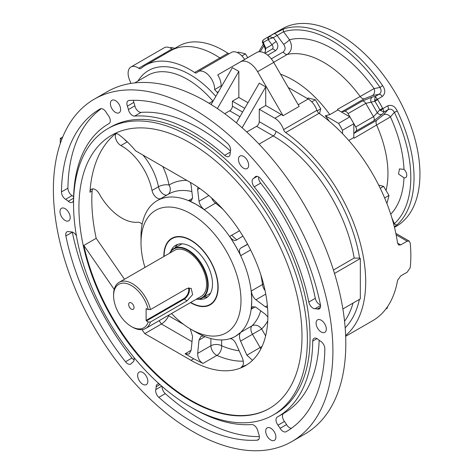 <?xml version="1.0" encoding="UTF-8"?>
<svg xmlns="http://www.w3.org/2000/svg" width="474" height="474" viewBox="0 0 474 474"><rect width="100%" height="100%" fill="white"/><g stroke="black" fill="none" stroke-linecap="round" stroke-linejoin="round"><path stroke-width="0.71" d="M270.79 440.014A7.223 4.171 -120 0 0 274.399 440.376A7.223 4.171 -120 0 0 274.399 432.033A7.223 4.171 -120 0 0 267.176 427.868A7.223 4.171 -120 0 0 266.068 433.651A7.223 4.171 -120 0 0 270.79 440.014M243.559 168.193A7.223 4.171 -120 0 0 247.167 168.554A7.223 4.171 -120 0 0 247.167 160.212A7.223 4.171 -120 0 0 239.945 156.047A7.223 4.171 -120 0 0 238.837 161.83A7.223 4.171 -120 0 0 243.559 168.193M321.194 331.996A7.223 4.171 -120 0 0 324.809 332.351A7.223 4.171 -120 0 0 324.809 324.009A7.223 4.171 -120 0 0 317.586 319.843A7.223 4.171 -120 0 0 316.478 325.626A7.223 4.171 -120 0 0 321.194 331.996M115.508 112.421A7.223 4.171 -120 0 0 119.116 112.782A7.223 4.171 -120 0 0 119.116 104.44A7.223 4.171 -120 0 0 111.9 100.269A7.223 4.171 -120 0 0 110.792 106.058A7.223 4.171 -120 0 0 115.508 112.421M65.098 220.446A7.223 4.171 -120 0 0 68.712 220.801A7.223 4.171 -120 0 0 68.712 212.465A7.223 4.171 -120 0 0 61.49 208.293A7.223 4.171 -120 0 0 60.382 214.082A7.223 4.171 -120 0 0 65.098 220.446M142.739 384.242A7.223 4.171 -120 0 0 146.353 384.604A7.223 4.171 -120 0 0 146.353 376.261A7.223 4.171 -120 0 0 139.131 372.09A7.223 4.171 -120 0 0 138.023 377.879A7.223 4.171 -120 0 0 142.739 384.242M193.149 431.707A197.652 114.115 -120 0 0 291.972 441.495A197.652 114.115 -120 0 0 291.972 213.264A197.652 114.115 -120 0 0 94.32 99.149A197.652 114.115 -120 0 0 64.026 257.53A197.652 114.115 -120 0 0 193.149 431.707M273.131 415.064L275.821 413.518A165.343 95.464 -120 0 0 275.821 222.59A165.343 95.464 -120 0 0 110.478 127.133L107.788 128.679A165.343 95.464 -120 0 0 82.446 261.174A165.343 95.464 -120 0 0 190.459 406.876A165.343 95.464 -120 0 0 273.131 415.064A165.343 95.464 -120 0 0 273.131 224.143A165.343 95.464 -120 0 0 107.788 128.679M191.792 407.64A169.147 97.656 -120 0 0 251.67 424.556A6.079 3.514 60 0 1 257.897 431.073A19.007 10.973 -120 0 0 258.905 434.51A6.079 3.514 60 0 1 258.146 439.902A6.079 3.514 60 0 1 257.192 440.18L258.863 439.214M162.138 386.5A6.079 3.514 -120 0 0 165.296 393.616L158.843 397.342A186.246 107.533 -120 0 0 257.192 440.18M158.843 397.342A6.079 3.514 60 0 1 155.786 389.592A19.007 10.973 -120 0 0 156.165 386.76A6.079 3.514 60 0 1 157.421 384.189A6.079 3.514 60 0 1 159.3 384.005M134.622 116.089A6.079 3.514 60 0 1 128.395 109.571A19.007 10.973 -120 0 0 127.388 106.135A6.079 3.514 60 0 1 128.152 100.749A6.079 3.514 60 0 1 129.1 100.464A186.246 107.533 -120 0 1 227.455 143.308A6.079 3.514 60 0 1 230.506 151.052A19.007 10.973 -120 0 0 230.133 153.884A6.079 3.514 60 0 1 228.877 156.456A6.079 3.514 60 0 1 224.7 155.324A169.147 97.656 -120 0 0 134.622 116.089L141.074 112.368A6.079 3.514 -120 0 1 134.847 105.844A19.007 10.973 -120 0 0 133.84 102.414L127.388 106.135M286.112 431.713A6.079 3.514 60 0 1 280.098 428.3A19.007 10.973 -120 0 0 278.001 425.19A6.079 3.514 60 0 1 277.266 417.067A6.079 3.514 60 0 1 277.284 417.055A169.147 97.656 -120 0 0 277.723 416.806A169.147 97.656 -120 0 0 312.745 341.067A6.079 3.514 60 0 1 314.001 338.347A6.079 3.514 60 0 1 318.048 339.366A19.007 10.973 -120 0 0 320.691 341.31A6.079 3.514 60 0 1 324.832 348.74A186.246 107.533 -120 0 1 286.272 431.618A186.246 107.533 -120 0 1 286.112 431.713L286.432 431.53M320.418 304.693A6.079 3.514 60 0 1 319.304 308.841A6.079 3.514 60 0 1 317.456 309.03A19.007 10.973 -120 0 0 314.985 308.752A6.079 3.514 60 0 1 308.835 302.057A169.147 97.656 -120 0 0 254.218 186.833A6.079 3.514 60 0 1 253.3 178.615A19.007 10.973 -120 0 0 254.935 177.128A6.079 3.514 60 0 1 255.533 176.606A6.079 3.514 60 0 1 260.783 178.888A186.246 107.533 -120 0 1 320.418 304.693M61.466 191.905A186.246 107.533 -120 0 1 100.026 109.026A186.246 107.533 -120 0 1 100.186 108.931A6.079 3.514 60 0 1 106.2 112.344A19.007 10.973 -120 0 0 108.297 115.455A6.079 3.514 60 0 1 109.032 123.578A6.079 3.514 60 0 1 109.014 123.59A169.147 97.656 -120 0 0 108.576 123.838A169.147 97.656 -120 0 0 73.553 199.578A6.079 3.514 60 0 1 72.297 202.303A6.079 3.514 60 0 1 68.244 201.278A19.007 10.973 -120 0 0 65.602 199.335A6.079 3.514 60 0 1 61.466 191.905L67.918 188.178A6.079 3.514 -120 0 0 72.054 195.608L65.602 199.335M72.291 232.035A6.079 3.514 -120 0 0 72.332 232.224L65.88 235.951A6.079 3.514 60 0 1 66.994 231.804A6.079 3.514 60 0 1 68.837 231.614A19.007 10.973 -120 0 0 71.313 231.899A6.079 3.514 60 0 1 76.427 235.845M133.905 357.378A6.079 3.514 60 0 1 132.998 362.029A19.007 10.973 -120 0 0 131.363 363.517A6.079 3.514 60 0 1 130.765 364.044A6.079 3.514 60 0 1 125.515 361.763L131.962 358.036A6.079 3.514 -120 0 0 134.136 359.997M65.88 235.951A186.246 107.533 -120 0 0 125.515 361.763M171.552 313.515A70.697 40.817 -120 0 0 190.998 329.288A70.697 40.817 -120 0 0 240.988 300.427A70.697 40.817 -120 0 0 190.998 213.839A70.697 40.817 -120 0 0 141.009 242.7A70.697 40.817 -120 0 0 144.943 267.431M163.856 256.511A38.388 22.165 60 0 1 190.998 240.217L190.998 240.217A38.388 22.165 60 0 1 218.147 287.238A38.388 22.165 60 0 1 190.998 302.91A38.388 22.165 60 0 1 190.465 302.596M130.605 83.465A3.804 2.192 60 0 0 130.066 81.125A13.681 7.898 -120 0 1 130.937 66.988A13.681 7.898 -120 0 1 138.669 68.226A3.804 2.192 60 0 0 140.819 68.57A3.804 2.192 60 0 0 141.009 68.434A89.325 51.571 60 0 1 145.447 65.299L170.711 50.712A89.325 51.571 60 0 1 215.374 55.138A89.325 51.571 60 0 1 219.865 57.917A3.804 2.192 -120 0 0 221.085 58.391A3.804 2.192 -120 0 1 219.865 57.917A89.325 51.571 -120 0 0 215.374 55.138M138.669 68.226L163.933 53.639A3.804 2.192 -120 0 0 164.869 54.089A3.804 2.192 -120 0 1 163.933 53.639L171.997 48.982A13.681 7.898 -120 0 0 164.265 47.744L130.937 66.988M291.972 441.495L304.877 434.048A197.652 114.115 -120 0 0 304.877 205.817A197.652 114.115 -120 0 0 107.225 91.701L94.32 99.149M209.093 103.285L212.891 101.098A79.442 45.865 -120 0 0 147.704 75.407L134.711 82.909M397.567 243.097L400.702 244.91L398.681 245.028L397.567 243.097A126.955 73.298 -120 0 0 319.032 113.333L285.704 132.578A3.804 2.192 60 0 1 283.571 129.609A13.681 7.898 -120 0 0 274.855 118.251L259.266 109.251L259.266 121.664L275.927 131.286A120.87 69.785 60 0 1 359.594 258.111L354.161 258.075A117.072 67.592 -120 0 0 273.243 135.943L256.576 126.321A3.804 2.192 120 0 0 259.266 121.664M342.874 308.953L360.323 298.875L360.323 258.531L359.594 258.111M285.704 132.578A126.955 73.298 60 0 1 358.954 238.499A126.955 73.298 60 0 1 345.641 335.533M333.435 270.038L354.161 258.075M239.915 116.699L229.7 110.803A3.804 2.192 120 0 0 232.39 106.146L232.39 101.181L238.837 97.46L238.837 71.39L217.376 108.564M244.75 108.321L232.39 101.181M247.979 102.734L238.837 97.46M217.874 92.803L217.199 92.412L218.55 91.636M145.447 65.299A89.325 51.571 60 0 1 194.601 72.498A3.804 2.192 60 0 0 196.692 72.806A3.804 2.192 60 0 0 197.006 72.552A13.681 7.898 -120 0 1 198.132 71.639A13.681 7.898 -120 0 1 208.892 75.538A13.681 7.898 -120 0 1 214.639 89.61A89.325 51.571 60 0 1 217.199 92.412M221.571 86.398A89.325 51.571 -120 0 0 221.091 85.883L214.639 89.61M283.061 115.721L257.589 71.704L273.717 62.39L299.183 106.413L283.061 115.721A13.681 7.898 60 0 0 281.307 114.524L265.718 105.524L259.266 109.251M273.717 62.39A17.105 9.877 -120 0 0 256.641 52.531L217.72 74.922A13.681 7.898 60 0 1 221.091 85.883M115.893 133.449A157.741 91.073 -120 0 0 89.953 192.26A7.602 4.39 60 0 1 91.518 189.209A7.602 4.39 60 0 1 99.22 193.777A44.094 25.454 -120 0 0 137.738 222.217A7.602 4.39 60 0 1 142.153 224.208M92.744 188.859A7.602 4.39 -120 0 0 92.104 191.016A157.741 91.073 -120 0 0 96.204 238.304L124.484 279.239M114.204 289.389L83.839 245.437L96.204 238.304M83.839 245.437A157.741 91.073 -120 0 0 190.998 400.358A157.741 91.073 -120 0 0 269.599 408.327M190.459 400.672A157.741 91.073 -120 0 0 269.333 408.481A157.741 91.073 -120 0 0 269.333 226.341A157.741 91.073 -120 0 0 111.591 135.268A157.741 91.073 -120 0 0 87.412 261.666A157.741 91.073 -120 0 0 190.459 400.672M141.009 242.7L141.009 236.496A78.299 45.208 60 0 1 157.226 200.65A78.299 45.208 60 0 1 196.372 204.525L188.605 200.603L192.592 198.304M223.159 209.514A78.299 45.208 -120 0 0 215.504 203.18L204.282 209.656L196.372 204.525A78.299 45.208 60 0 1 235.525 245.858A78.299 45.208 60 0 1 251.741 300.427A78.299 45.208 60 0 1 235.525 336.273L235.525 336.273A78.299 45.208 60 0 1 196.372 332.393L190.998 329.288M250.61 249.946L240.745 255.646L235.525 245.858L229.653 236.443L239.524 230.743M255.243 306.814L251.25 309.119L251.741 300.427L251.25 291.012L262.472 284.536A78.299 45.208 -120 0 0 260.819 274.736M235.525 336.273L240.745 332.345L251.961 325.869A78.299 45.208 -120 0 0 260.73 310.82M114.358 133.739A7.602 4.39 60 0 1 118.82 134.681A71.076 41.037 60 0 1 135.635 150.839L190.998 182.804A108.706 62.764 -120 0 1 262.015 278.599A108.706 62.764 -120 0 1 245.354 365.709A108.706 62.764 -120 0 1 190.998 360.323L144.771 333.637L141.993 329.62M246.758 131.991L256.576 126.321M229.7 110.803L224.688 113.695M60.293 143.515L60.293 138.378L61.827 139.267M243.322 361.164A108.706 62.764 60 0 1 216.908 355.399L203.002 363.428L193.688 358.771L185.085 353.805L191.135 350.316L189.085 354.072L185.085 353.805M246.681 364.903L242.09 366.68M144.771 333.637L161.433 324.015C164.792 321.816 167.18 319.055 168.608 315.743L183.687 324.447M251.25 309.119L252.583 306.595L255.907 307.247L265.399 314.286L267.863 317.035M267.555 307.75L265.399 306.838L267.377 305.694M265.766 294.105L255.907 299.793L265.399 306.838M255.907 299.793C253.371 297.636 251.818 294.709 251.25 291.012M240.745 255.646C239.115 251.955 239.056 249.472 240.579 248.204L247.677 244.323M242.925 236.099L236.016 240.306C234.156 240.988 232.041 239.702 229.653 236.443M204.282 209.656C201.367 207.322 199.607 204.513 199.003 201.231L197.646 189.493L197.936 187.171M190.323 182.413L191.135 185.21L192.551 197.51L191.455 200.715L188.605 200.603M205.046 336.611L199.003 340.101L197.646 353.403L210.889 345.759L210.889 338.537M190.252 328.855L192.551 336.374L191.135 350.316M203.002 363.428C199.441 361.342 197.658 358 197.646 353.403M199.003 340.101L201.053 336.344L203.613 336.025M229.653 338.75C232.041 338.43 234.156 340.101 236.016 343.763L242.327 357.829C244.069 362.598 243.683 365.727 241.177 367.208L241.657 366.995M252.506 360.311L246.889 355.198L260.131 347.549L252.458 334.271L240.579 341.132L246.889 355.198M240.579 341.132C239.056 337.275 239.115 334.348 240.745 332.345M160.704 198.642A7.602 4.39 60 0 1 152.024 190.453A44.094 25.454 -120 0 0 120.906 145.542A7.602 4.39 60 0 1 116.13 139.777A7.602 4.39 60 0 1 116.077 133.467M257.589 71.704A17.105 9.877 -120 0 0 240.514 61.845L217.72 74.922M211.108 104.517L232.39 67.663L238.837 71.39M236.372 122.837L259.266 83.181L265.718 86.908L265.718 105.524M265.718 86.908L242.119 127.779M360.323 258.531L334.502 273.439M60.293 138.378L62.752 136.956M240.579 248.204L246.907 244.554L240.579 248.204M167.974 194.441A7.602 6.203 57.6 0 0 169.052 185.073A85.901 49.598 60 0 1 186.898 180.434M152.024 190.453L158.47 186.732A7.602 3.146 168.8 0 1 169.052 185.073A51.696 29.844 60 0 0 162.772 166.504M267.745 320.91A85.901 49.598 60 0 1 261.636 328.974A7.602 6.144 46.1 0 0 251.961 325.869A7.602 4.39 60 0 0 250.888 328.974A7.602 4.39 60 0 0 252.458 334.271L261.636 328.974L265.636 335.894M262.057 346.435L260.131 347.549A7.602 4.39 60 0 0 260.931 348.781M263.52 284.015A7.602 3.721 -6.6 0 0 262.472 284.536A7.602 4.39 60 0 0 265.043 290.473M387.596 306.583L387.181 308.254L385.848 309.024M170.213 47.951L171.126 47.424L174.829 48.336M237.403 52.608L238.321 52.081L245.479 53.84L247.73 57.644M245.479 53.84L241.87 55.926M307.324 98.515L308.201 98.011L315.358 99.771L320.72 108.842L319.523 113.683M320.72 108.842L317.118 110.922M315.358 99.771L311.75 101.857M378.708 185.15L383.626 186.359L388.988 195.43L387.181 202.736L386.695 203.014M388.988 195.43L384.627 197.942M383.626 186.359L380.261 188.302M342.536 133.674L342.536 130.232A101.489 58.592 60 0 0 338.584 123.388L325.354 115.751L329.839 114.619L337.903 109.962A90.842 52.448 -120 0 0 337.47 109.364L374.075 88.585A5.321 4.26 -100.9 0 1 372.398 95.576L364.263 98.799L341.683 111.834A5.321 3.075 60 0 1 341.203 111.87L349.871 116.871A101.489 58.592 60 0 1 351.886 120.272L355.731 126.931L373.471 116.693L377.298 112.729A3.804 3.045 40.9 0 0 382.222 114.187L373.808 120.805L356.069 131.043A3.804 2.192 -120 0 0 355.731 126.931M337.903 109.962L337.992 110.015A5.321 3.075 60 0 1 337.47 109.364M348.757 140.458L353.823 137.537A90.842 52.448 60 0 1 354.119 138.207A5.321 3.075 60 0 1 353.823 137.436L353.823 123.714A101.489 58.592 60 0 0 351.886 120.272L348.04 113.606A3.804 2.192 -120 0 0 344.645 111.26L341.683 111.834M353.823 133.721A5.321 3.075 60 0 1 354.096 133.324L356.069 131.043M264.806 53.183L265.523 50.481L265.037 48.336A3.804 0.61 -23.4 0 0 265.837 48.378L272.011 44.811A3.804 0.61 -36.6 0 1 276.194 41.534C278.599 45.439 278.327 48.52 275.376 50.783A3.804 2.192 60 0 0 271.987 49.213L264.966 53.266L271.987 49.213C273.439 48.099 273.445 46.63 272.011 44.811L268.201 39.674A2.281 1.86 -115.7 0 1 268.722 36.741A114.033 65.839 60 0 0 266.169 38.092L263.621 39.692A2.281 1.86 55.7 0 1 263.722 39.632A114.033 65.839 60 0 1 266.169 38.092L282.297 28.778A114.033 65.839 60 0 1 396.323 94.616A114.033 65.839 60 0 1 396.323 226.288L394.475 227.354M268.722 36.741L268.959 36.628A2.281 1.499 63.5 0 0 268.693 39.283L273.302 37.642L276.194 41.534M273.765 33.85L284.187 28.784A2.281 1.849 72.7 0 0 283.559 31.758L273.302 37.642L268.959 36.628L273.765 33.85A3.804 2.192 60 0 1 277.065 35.473L283.642 44.331A5.321 0.853 143.4 0 0 289.49 39.751C292.659 46.014 291.96 50.896 287.392 54.386L273.67 62.307M344.645 111.26L362.385 101.021L372.321 97.04L375.212 96.483L378.975 94.308C381.357 92.809 381.7 90.522 380.012 87.441L382.607 85.604C385.593 90.024 385.486 93.656 382.275 96.5L377.47 99.279L377.642 99.623L374.94 101.3L374.602 100.429A2.281 0.397 -20.3 0 1 377.47 99.279L375.212 96.483L374.602 100.429M372.321 97.04A3.804 3.045 79.1 0 0 371.124 102.034L377.298 112.729L379.84 109.79L382.642 108.291L382.862 108.611A2.281 0.397 140.3 0 1 380.426 110.519L384.153 111.959L382.222 114.187M387.667 105.838C391.731 104.481 394.931 106.2 397.271 110.999L394.38 112.332C392.561 109.322 390.404 108.475 387.916 109.79L384.153 111.959L382.862 108.611L387.667 105.838A3.804 2.192 60 0 1 387.916 109.79L383.531 114.856A5.321 4.26 -139.1 0 1 390.422 116.9L354.119 138.207M393.722 224.398L394.38 223.704A2.281 1.849 47.3 0 0 397.271 224.646L394.368 226.928M403.99 177.762A5.321 3.075 -120 0 0 405.667 177.608A5.321 3.075 -120 0 0 403.99 169.372L399.458 168.904L398.521 174.041L403.99 177.762A102.248 59.031 60 0 1 390.73 214.248M354.096 133.324L376.67 120.289L383.531 114.856M271.3 58.841L283.179 51.986C285.567 50.054 285.721 47.501 283.642 44.331M268.693 39.283L268.201 39.674A111.751 64.517 -120 0 0 263.295 42.506L262.874 42.648A2.281 2.115 -127.1 0 1 263.384 39.863L263.621 39.692A2.281 1.86 55.7 0 0 263.295 42.506L265.837 48.378L264.865 53.212M380.426 110.519L379.84 109.79A111.751 64.517 -120 0 0 374.94 101.3L365.78 103.368L348.04 113.606M262.874 42.648L262.626 42.767C262.146 42.358 262.4 41.392 263.384 39.863L263.384 39.863A2.281 2.115 -127.1 0 1 263.52 39.769M345.67 336.303L372.736 320.679A126.955 73.298 -120 0 0 397.567 280.341L400.702 275.945L407.154 272.224L410.206 267.774A126.955 73.298 -120 0 0 410.206 242.949L409.169 241.065L407.154 241.189L396.14 234.831M325.354 115.751A89.835 51.867 60 0 1 329.152 121.143M338.584 123.388L349.871 116.871M342.536 130.232L353.823 123.714M337.992 110.015L341.203 111.87M244.62 59.434A13.681 7.898 -120 0 0 231.46 52.401L198.132 71.639M319.032 113.333A3.804 2.192 60 0 1 316.899 110.365A13.681 7.898 -120 0 0 308.183 99.007L289.371 88.146A13.681 7.898 -120 0 0 288.299 87.601M400.702 244.91L407.154 241.189M171.997 48.982A3.804 2.192 -120 0 0 172.933 49.432M194.601 72.498L227.929 53.26A89.325 51.571 -120 0 0 178.775 46.061L170.812 50.659M227.929 53.26A3.804 2.192 -120 0 0 229.149 53.734M280.578 74.246A90.842 52.448 60 0 1 329.839 114.619M172.127 238.57A38.009 21.946 60 0 1 172.263 238.493A38.009 21.946 60 0 1 191.135 240.294M218.141 287.078A38.009 21.946 60 0 1 210.272 304.326A38.009 21.946 60 0 1 210.136 304.403M164.123 256.357A38.009 21.946 60 0 1 171.991 238.647A38.009 21.946 60 0 1 193.072 241.817A38.009 21.946 60 0 1 216.209 275.358A38.009 21.946 60 0 1 210.006 304.48A38.009 21.946 60 0 1 190.732 302.442M165.296 393.616A186.246 107.533 -120 0 0 259.385 436.613M133.366 100.304A6.079 3.514 -120 0 0 133.84 102.414M230.512 151.034A169.147 97.656 -120 0 0 141.074 112.368M280.098 428.3L286.551 424.58A19.007 10.973 -120 0 0 284.453 421.463L278.001 425.19M286.551 424.58A6.079 3.514 -120 0 0 291.463 428.271M277.723 416.806L284.169 413.085A169.147 97.656 -120 0 0 319.132 340.237M283.636 413.393A6.079 3.514 -120 0 0 284.453 421.463M258.608 176.926A6.079 3.514 -120 0 0 260.67 183.112L254.218 186.833M308.835 302.057L315.287 298.336A169.147 97.656 -120 0 0 260.67 183.112M315.287 298.336A6.079 3.514 -120 0 0 320.454 304.883M101.288 108.653A186.246 107.533 -120 0 0 67.918 188.178M73.612 196.68A19.007 10.973 -120 0 0 72.054 195.608M72.332 232.224A186.246 107.533 -120 0 0 131.962 358.036M170.907 251.113A30.407 17.556 60 0 1 175.795 245.23A30.407 17.556 60 0 1 192.657 247.766A30.407 17.556 60 0 1 211.167 274.6A30.407 17.556 60 0 1 206.202 297.897A30.407 17.556 60 0 1 198.665 299.189M175.06 247.849A30.407 17.556 60 0 1 177.703 244.377M207.896 296.671A30.407 17.556 60 0 1 203.565 297.228M186.987 300.907L192.622 294.603L191.188 288.34L186.987 288.488L150.436 309.593L148.238 309.563A25.086 14.487 -120 0 0 128.608 284.199A25.086 14.487 -120 0 0 113.594 295.77A25.086 14.487 -120 0 0 131.328 326.497A25.086 14.487 -120 0 0 148.238 321.982L150.436 322.006L186.987 300.907L183.74 298.656A7.146 4.124 120 0 0 188.427 287.931M196.514 299.1A28.126 16.24 -120 0 0 201.835 265.304A28.126 16.24 -120 0 0 169.905 253.015M113.594 295.77L113.594 294.532A26.609 15.364 60 0 1 119.104 282.35L174.468 250.385A26.609 15.364 60 0 1 201.077 265.748A26.609 15.364 60 0 1 201.077 296.469L145.708 328.435A26.609 15.364 60 0 1 132.406 327.119L131.328 326.497M169.621 253.181A28.505 16.46 60 0 1 173.786 248.583A28.505 16.46 60 0 1 202.297 265.043A28.505 16.46 60 0 1 202.297 297.956A28.505 16.46 60 0 1 196.23 299.266M119.104 282.35A26.609 15.364 60 0 1 150.436 309.593M150.436 322.006A26.609 15.364 60 0 1 145.708 328.435M146.436 308.527L146.111 308.71L148.238 309.563M146.111 308.71L146.111 320.383L183.74 298.656M189.067 287.848A7.602 4.39 -60 0 1 184.066 299.218L146.436 320.939L146.111 320.383M146.436 320.939L148.238 321.982M134.018 307.567A3.804 2.192 -120 0 0 130.374 302.56A3.804 2.192 -120 0 0 129.432 307.111A3.804 2.192 -120 0 0 133.84 308.568A3.804 2.192 -120 0 0 134.018 307.567M359.393 299.414A120.87 69.785 60 0 1 345.173 327.807M259.041 144.137L273.243 135.943A3.804 2.192 120 0 0 275.927 131.286M344.557 321.248A117.072 67.592 -120 0 0 353.023 303.087M232.39 106.146L242.599 112.042M137.958 81.036A83.24 48.058 60 0 1 215.818 96.358M283.571 129.609L316.899 110.365M298.229 104.754L308.183 99.007M274.855 118.251L281.307 114.524M92.104 191.016L89.953 192.26M191.863 191.549A78.299 45.208 -120 0 0 168.513 194.133L157.226 200.65M221.636 339.935L221.636 345.759A101.104 58.373 -120 0 0 239.157 350.766M168.347 315.364L168.608 315.743M190.998 360.323L193.688 358.771M192.011 341.671L161.433 324.015L159.134 320.685M199.003 201.231L208.856 195.543M199.631 188.35L197.646 189.493M167.15 194.921A7.602 4.39 60 0 1 158.47 186.732A44.094 25.454 -120 0 0 143 155.093M127.287 141.856L120.906 145.542M240.514 61.845L256.641 52.531M127.085 141.667A7.602 4.39 60 0 1 124.384 139.196M216.476 202.534A7.602 3.721 -53.4 0 1 215.504 203.18A7.602 4.39 60 0 1 211.641 197.984M216.908 355.399A7.602 4.39 60 0 1 210.889 345.759A7.602 4.39 -0 0 1 221.636 345.759A7.602 4.888 113.6 0 1 216.908 355.399M284.187 28.784A114.033 65.839 60 0 1 382.607 85.604M377.642 99.623A114.033 65.839 60 0 1 382.642 108.291M397.271 110.999A114.033 65.839 60 0 1 397.271 224.646M364.263 98.799A5.321 3.075 -120 0 1 360.044 96.335A90.842 52.448 -120 0 0 287.392 54.386A5.321 3.075 -120 0 1 283.179 51.986M380.012 87.441A111.751 64.517 -120 0 0 283.559 31.758L289.49 39.751A102.248 59.031 60 0 1 374.075 88.585L380.012 87.441M263.977 45.877A111.751 64.517 -120 0 0 260.279 51.755M386.049 190.459A90.842 52.448 -120 0 0 376.7 125.172A5.321 3.075 -120 0 1 376.67 120.289M391.909 217.999L394.38 223.704A111.751 64.517 -120 0 0 394.38 112.332L390.422 116.9A102.248 59.031 60 0 1 403.99 169.372M382.275 96.5A3.804 2.192 60 0 0 378.975 94.308L372.398 95.576M373.808 120.805A3.804 2.192 60 0 0 373.471 116.693L365.78 103.368A3.804 2.192 60 0 0 362.385 101.021M275.376 50.783L267.751 55.191M239.791 231.152A83.62 48.277 60 0 1 239.417 230.808M231.703 235.264A89.705 51.79 -120 0 0 236.733 239.891M288.808 88.472L289.371 88.146M155.786 389.592L161.741 386.156M159.945 384.58L156.165 386.76M128.395 109.571L134.847 105.844M224.7 155.324L230.299 152.089M316.988 338.614L312.745 341.067M320.543 305.54L314.985 308.752M317.456 309.03L320.394 307.336M256.286 176.346L254.935 177.128M253.3 178.615L257.186 176.369M68.244 201.278L73.577 198.203M266.169 38.092L282.297 28.778M263.271 44.254L258.845 51.796M262.626 42.767L265.037 48.336M409.169 241.065L395.843 233.374M109.115 123.53L108.576 123.838M202.297 297.956L210.545 293.199M173.786 248.583L182.034 243.82"/></g></svg>
